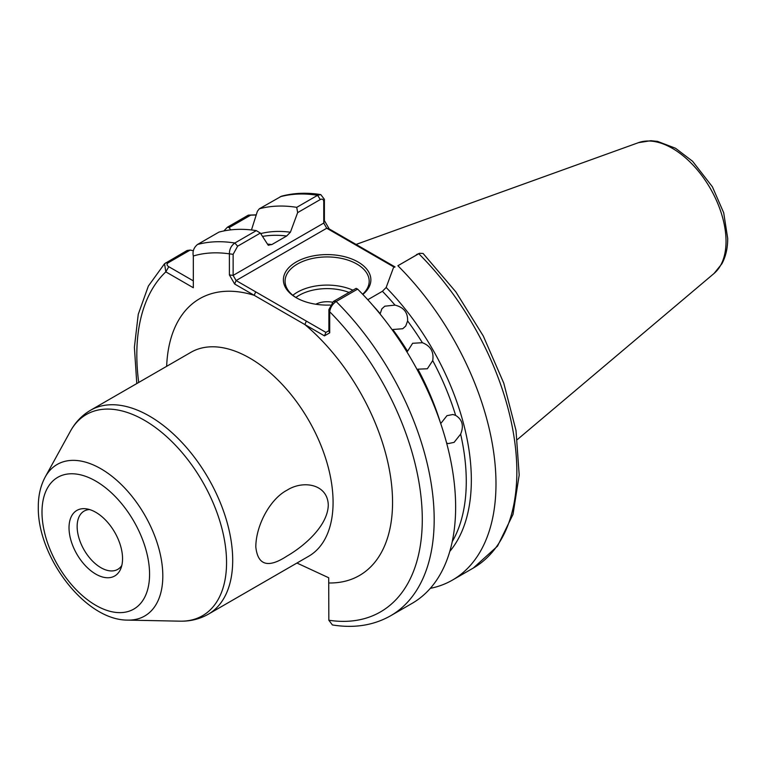<?xml version="1.0" encoding="UTF-8"?>
<svg xmlns="http://www.w3.org/2000/svg" width="766" height="766" viewBox="0 0 766 766"><rect width="100%" height="100%" fill="white"/><g stroke="black" fill="none" stroke-linecap="round" stroke-linejoin="round"><path stroke-width="1.15" d="M95.788 574.107A37.85 21.85 60 0 1 69.467 533.615A37.85 21.85 60 0 1 86.232 508.825A37.85 21.85 60 0 1 95.788 512.301A37.85 21.85 60 0 1 120.789 568.669A37.85 21.85 60 0 1 95.788 574.107M89.507 509.543A33.647 19.428 -120 0 0 84.116 511.094A33.647 19.428 -120 0 0 78.955 538.058A33.647 19.428 -120 0 0 100.93 567.702A33.647 19.428 -120 0 0 117.753 569.368A33.647 19.428 -120 0 0 121.804 565.471M255.815 546.953C255.882 525.514 270.044 498.972 287.068 490.183C303.202 479.889 327.743 483.988 328.279 505.12C327.762 526.347 303.164 546.809 286.963 556.078C268.177 568.41 257.797 565.375 255.815 546.953M372.448 304.964A186.301 107.556 60 0 1 380.185 313.677L381.88 308.803L384.81 306.189L394.997 305.117C403.759 307.3 407.952 312.576 407.598 320.954L405.731 326.057L402.753 328.738L392.776 329.514A186.301 107.556 60 0 1 407.56 351.268L412.625 343.283L422.382 342.708C430.616 345.916 434.063 351.891 432.713 360.614L427.351 368.772L417.891 369.174A186.301 107.556 60 0 1 440.44 422.727M441.139 423.043L446.971 415.67L452.917 414.492L455.636 415.402C462.367 419.538 464.033 425.781 460.634 434.14L454.094 442.365L448.349 443.571L446.635 443.093M330.146 305.04A43.739 25.249 180 0 1 296.203 297.696L296.203 297.696A43.739 25.249 180 0 1 296.203 261.991A43.739 25.249 180 0 1 358.057 261.991A43.739 25.249 180 0 1 362.825 294.441M362.634 294.23A42.053 24.282 0 0 0 369.183 281.218A42.053 24.282 0 0 0 356.87 264.05A42.053 24.282 0 0 0 311.034 258.784A42.053 24.282 0 0 0 285.076 281.218A42.053 24.282 0 0 0 296.815 298.041M315.831 304.236A16.823 9.709 180 0 1 332.367 302.206M296.94 563.029L328.7 577.755L328.844 620.24L332.396 624.941C354.17 628.465 373.578 625.41 390.631 615.768A210.267 121.401 60 0 0 434.178 519.511A210.267 121.401 60 0 0 336.159 301.507C332.434 304.121 330.29 307.539 329.715 311.762L329.715 332.837L324.458 335.872L254.216 295.322L234.655 284.023L229.398 274.917L229.398 253.843C229.369 249.295 231.179 245.685 234.846 243.014L256.304 230.623L260.363 233.075L268.11 245.082L271.844 244.565L286.666 236.005A186.301 107.556 -120 0 0 262.527 236.416M397.87 265.735L418.734 253.69A210.267 121.401 -120 0 1 516.849 471.789A210.267 121.401 -120 0 1 473.302 568.046L497.517 546.139L513.019 514.369L519.195 475.025L515.997 430.425L503.76 383.144L483.289 336.006L455.847 291.884L423.1 253.479L419.548 253.278L397.87 265.735A210.267 121.401 60 0 1 495.985 483.834A210.267 121.401 60 0 1 452.438 580.092A210.267 121.401 60 0 1 430.31 588.355M329.715 332.837L328.882 330.682L328.882 309.608L333.373 301.478L356.113 288.351L357.617 289.117A210.267 121.401 60 0 1 455.636 507.121A210.267 121.401 60 0 1 412.089 603.378L390.631 615.768M256.304 230.623A210.267 121.401 60 0 0 218.961 232.098L197.504 244.478C193.788 247.581 192.39 251.42 193.319 255.988L193.319 287.738L165.82 271.863L164.546 263.715L187.115 250.482L190.198 250.07L168.051 262.853C166.5 264.213 166.749 265.505 168.788 266.712L193.319 280.873M256.198 215.007L250.721 215.131L229.168 227.569L230.652 229.877M229.168 227.569L227.464 227.186L248.318 215.141L256.256 214.844M223.95 230.92A210.267 121.401 60 0 1 227.464 227.186M193.377 250.75L190.198 250.07M320.772 194.593C306.86 192.39 293.751 192.927 281.457 196.22L259.31 208.802A210.267 121.401 60 0 1 296.739 207.347L317.603 195.301L320.772 194.593L324.391 199.313L324.391 220.579L329.217 228.929L395.055 266.941M259.31 208.802L257.405 211.263L251.459 229.972M260.699 233.592A188.168 108.638 60 0 1 290.41 232.213L297.639 212.622L296.739 207.347M290.41 232.213L286.666 236.005M268.895 245.302L268.11 245.082M357.617 289.117L336.159 301.507L333.373 301.478M393.389 267.899L386.16 287.489A188.168 108.638 60 0 1 449.805 551.386M394.997 305.117A186.301 107.556 -120 0 0 382.416 291.291L367.785 299.736M382.416 291.291L386.16 287.489M260.363 233.075L237.623 246.202L233.132 254.322L233.132 275.396L323.759 223.078L323.759 201.812C323.606 199.361 322.448 198.605 320.293 199.543L297.639 212.622M394.423 267.305L326.737 228.23L236.11 280.548L325.914 332.396L324.458 335.872M328.844 620.24A201.86 116.547 -120 0 0 422.286 519.511A201.86 116.547 -120 0 0 329.715 311.762L328.882 309.608M328.844 582.974A159.807 92.265 -120 0 0 392.556 502.343A159.807 92.265 -120 0 0 304.887 324.573L306.343 321.098M325.914 332.396L328.882 330.682M166.662 366.32A159.807 92.265 -120 0 1 254.216 295.322L255.672 291.846M233.132 254.322L229.398 253.843A201.86 116.547 -120 0 0 193.319 255.988M234.655 284.023L236.11 280.548L233.132 275.396L229.398 274.917M324.391 220.579L323.759 223.078L326.737 228.23L329.217 228.929M323.759 201.812L324.391 199.313M138.703 382.464A201.86 116.547 -120 0 1 165.82 271.863L168.788 266.712M349.037 292.44A39.526 22.827 0 0 0 295.877 297.467M292.871 295.293A42.053 24.282 180 0 1 352.925 290.199M638.48 142.658L650.899 140.705L657.563 141.394L675.574 148.278L692.598 161.281L712.409 186.818L723.698 212.776L727.7 238.437C727.729 248.117 725.775 256.581 721.859 263.83L714.017 273.491A75.939 43.844 -120 0 0 726.034 241.338A75.939 43.844 -120 0 0 695.423 167.677A75.939 43.844 -120 0 0 638.48 142.658L356.075 244.44M90.56 410.25L190.945 352.303A117.753 67.983 -120 0 1 281.677 383.843A117.753 67.983 -120 0 1 333.076 502.343A117.753 67.983 -120 0 1 308.688 556.25L208.314 614.208A117.753 67.983 -120 0 0 232.701 560.3A117.753 67.983 -120 0 0 181.303 441.8A117.753 67.983 -120 0 0 90.56 410.25C82.039 415.268 75.327 422.257 70.415 431.21A116.173 67.073 -120 0 1 162.718 433.23A116.173 67.073 -120 0 1 226.554 562.56A116.173 67.073 -120 0 1 180.096 621.169L127.817 620.106A87.506 50.518 -120 0 0 162.813 575.955A87.506 50.518 -120 0 0 114.718 478.539A87.506 50.518 -120 0 0 45.204 477.017L70.415 431.21M149.571 574.261A76.073 43.921 -120 0 0 95.788 481.096A76.073 43.921 -120 0 0 41.996 512.148A76.073 43.921 -120 0 0 95.788 605.312A76.073 43.921 -120 0 0 149.571 574.261M422.382 342.708A186.301 107.556 -120 0 0 407.598 320.954M455.636 415.402A186.301 107.556 -120 0 0 432.713 360.614M452.256 541.61A186.301 107.556 -120 0 0 460.634 434.14M197.504 244.478A210.267 121.401 60 0 1 234.846 243.014L237.623 246.202M267.487 244.115A186.301 107.556 60 0 1 271.844 244.565M320.293 199.543L317.603 195.301A210.267 121.401 -120 0 0 280.174 196.757M250.721 215.131L248.318 215.141M165.657 262.872L168.051 262.853M45.204 477.017C40.56 485.701 38.252 495.698 38.3 506.996C37.323 556.585 85.036 620.47 127.817 620.106M473.302 568.046L452.438 580.092M164.546 263.715L148.365 286.053L138.253 314.309L134.395 347.237L136.788 383.565M208.314 614.208C199.706 619.081 190.294 621.398 180.096 621.169M714.017 273.491L517.366 439.55M419.548 253.278L416.445 254.618"/></g></svg>
